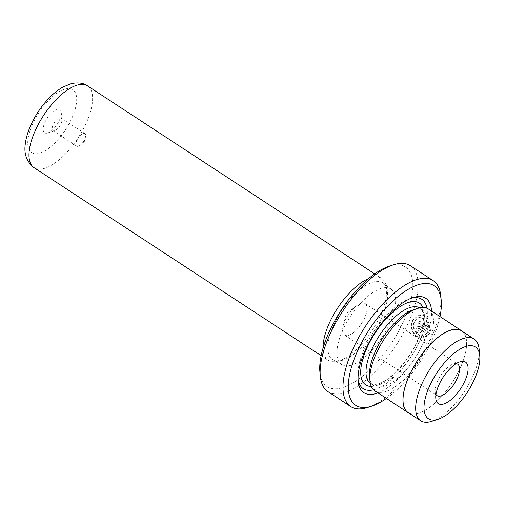 <?xml version="1.0" encoding="UTF-8"?>
<svg xmlns="http://www.w3.org/2000/svg" width="505" height="505" viewBox="0 0 505 505"><rect width="100%" height="100%" fill="white"/><g stroke="black" fill="none" stroke-linecap="round" stroke-linejoin="round"><path stroke-width="0.38" stroke-dasharray="2.52 1.89" d="M431.75 421.322A48.796 20.547 123.2 0 0 464.632 391.192A48.796 20.547 123.2 0 0 479.1 348.999M456.185 363.6A18.811 7.922 123.2 0 0 454.039 363.745A18.811 7.922 123.2 0 0 453.408 363.922A18.811 7.922 123.2 0 0 440.732 375.543A18.811 7.922 123.2 0 0 435.159 391.804A18.811 7.922 123.2 0 0 435.966 394.481M361.536 303.177A18.811 7.922 123.2 0 0 356.277 305.967A18.811 7.922 123.2 0 0 343.192 325.952A18.811 7.922 123.2 0 0 344.549 335.049A18.811 7.922 123.2 0 0 348.172 335.446A18.811 7.922 123.2 0 0 363.493 320.252A18.811 7.922 123.2 0 0 365.159 303.574A18.811 7.922 123.2 0 0 361.536 303.177M408.065 412.478A48.796 20.547 123.2 0 0 417.458 413.507A48.796 20.547 123.2 0 0 457.208 374.098A48.796 20.547 123.2 0 0 461.526 330.826M422.792 335.547L423.36 337.813C415.243 339.909 408.659 328.433 412.452 320.58L418.26 315.126L423.323 315.644L427.918 319.286L430.468 331.11L418.159 323.048A74.494 31.367 123.2 0 0 418.942 321.066L429.016 327.663L425.822 319.728L418.904 317.361L414.22 321.736C411.253 327.928 416.423 336.98 422.792 335.547L423.209 335.446C416.859 336.885 411.657 327.833 414.63 321.635L419.32 317.26L426.226 319.621L429.433 327.562L419.352 320.965A75.245 31.682 -56.8 0 1 418.569 322.954L430.879 331.015L428.335 319.185L423.745 315.549L418.67 315.025L412.863 320.479C409.082 328.332 415.647 339.802 423.777 337.712L423.209 335.446M430.468 331.11L430.879 331.015M418.203 330.8A74.494 31.367 -56.8 0 1 417.256 332.82C415.748 331.583 415.331 329.992 416.013 328.054L417.906 326.381L419.977 326.779L429.641 333.104L425.292 337.195L424.705 334.935L426.536 333.647L419.112 328.787L418.153 328.768L417.78 329.216L418.203 330.8L418.613 330.699L418.247 329.001L419.428 328.629L426.946 333.546L425.122 334.834L425.709 337.094L430.052 333.01L420.387 326.678L418.317 326.287L416.423 327.96C415.741 329.891 416.158 331.482 417.673 332.726A75.245 31.682 123.2 0 0 418.613 330.699M47.268 133.099A13.919 5.858 -56.8 0 1 44.617 123.005A13.919 5.858 -56.8 0 1 57.16 109.219A13.919 5.858 -56.8 0 1 61.244 112.331A13.919 5.858 -56.8 0 1 57.122 124.369A13.919 5.858 -56.8 0 1 47.741 132.966A13.919 5.858 -56.8 0 1 47.268 133.099M54.395 130.789A7.524 3.169 -56.8 0 1 52.949 130.631A7.524 3.169 -56.8 0 1 53.612 123.959A7.524 3.169 -56.8 0 1 59.741 117.886A7.524 3.169 -56.8 0 1 61.193 118.044A7.524 3.169 -56.8 0 1 61.951 119.565A7.524 3.169 -56.8 0 1 59.723 126.073A7.524 3.169 -56.8 0 1 54.647 130.719A7.524 3.169 -56.8 0 1 54.395 130.789M78.092 146.305A7.524 3.169 -56.8 0 1 76.646 146.147A7.524 3.169 -56.8 0 1 77.309 139.475A7.524 3.169 -56.8 0 1 83.439 133.396A7.524 3.169 -56.8 0 1 84.89 133.56A7.524 3.169 -56.8 0 1 85.433 137.196A7.524 3.169 -56.8 0 1 80.2 145.188A7.524 3.169 -56.8 0 1 78.092 146.305M389.273 266.167A71.483 30.098 -56.8 0 1 391.672 265.478A71.483 30.098 -56.8 0 1 405.294 317.31A71.483 30.098 -56.8 0 1 340.881 388.099A71.483 30.098 -56.8 0 1 319.905 372.109M327.909 391.609A75.245 31.682 123.2 0 0 342.396 393.193A75.245 31.682 123.2 0 0 403.684 332.429A75.245 31.682 123.2 0 0 410.35 265.706M386.394 398.426A71.483 30.098 123.2 0 0 439.981 316.584M440.783 295.911A75.245 31.682 -56.8 0 1 418.475 360.968A75.245 31.682 -56.8 0 1 367.766 407.428M369.534 376.724A45.147 19.007 123.2 0 0 374.091 385.87A45.147 19.007 123.2 0 0 382.784 386.824A45.147 19.007 123.2 0 0 419.554 350.363A45.147 19.007 123.2 0 0 423.556 310.329A45.147 19.007 123.2 0 0 414.864 309.376A45.147 19.007 123.2 0 0 413.349 309.811M374.887 390.889A48.909 20.591 123.2 0 0 384.305 391.918A48.909 20.591 123.2 0 0 424.137 352.421A48.909 20.591 123.2 0 0 428.467 309.047M411.31 298.221A53.423 22.491 123.2 0 0 409.725 298.676A53.423 22.491 123.2 0 0 373.725 331.665A53.423 22.491 123.2 0 0 357.887 377.86A53.423 22.491 123.2 0 0 358.095 379.489M373.548 389.809A53.423 22.491 123.2 0 0 373.561 389.809A53.423 22.491 123.2 0 0 411.367 356.296A53.423 22.491 123.2 0 0 426.946 308.252M323.03 348.115A48.871 20.579 123.2 0 0 328.08 360.198A48.871 20.579 123.2 0 0 336.191 361.498A48.871 20.579 123.2 0 0 337.491 361.226A48.871 20.579 123.2 0 0 372.728 329.569A48.871 20.579 123.2 0 0 386.06 285.338A48.871 20.579 123.2 0 0 381.628 278.425A48.871 20.579 123.2 0 0 372.217 277.397A48.871 20.579 123.2 0 0 368.53 278.621M350.249 365.475A45.109 18.994 123.2 0 0 386.653 329.683A45.109 18.994 123.2 0 0 391.489 289.409A45.109 18.994 123.2 0 0 382.298 288.102A45.109 18.994 123.2 0 0 345.224 325.163A45.109 18.994 123.2 0 0 342.093 364.85A45.109 18.994 123.2 0 0 350.249 365.475M341.424 360.557A45.898 19.323 123.2 0 0 374.514 330.826A45.898 19.323 123.2 0 0 387.032 289.289A45.898 19.323 123.2 0 0 383.383 283.16A45.898 19.323 123.2 0 0 374.035 281.828A45.898 19.323 123.2 0 0 336.311 319.539A45.898 19.323 123.2 0 0 333.13 359.92A45.898 19.323 123.2 0 0 340.206 360.81A45.898 19.323 123.2 0 0 341.424 360.557M409.233 413.248A48.909 20.591 123.2 0 0 417.42 413.601A48.909 20.591 123.2 0 0 456.476 375.543A48.909 20.591 123.2 0 0 462.694 331.596M377.948 392.896A56.434 23.76 123.2 0 0 414.706 358.499A56.434 23.76 123.2 0 0 431.535 311.055M426.536 333.647L426.946 333.546M424.705 334.935L425.122 334.834M425.292 337.195L425.709 337.094M429.641 333.104L430.052 333.01M417.256 332.82L417.673 332.726M423.36 337.813L423.777 337.712M418.159 323.048L418.569 322.954M418.942 321.066L419.352 320.965M429.016 327.663L429.433 327.562M419.977 326.779L420.387 326.678M370.316 383.39A45.147 19.007 123.2 0 0 370.664 383.63A45.147 19.007 123.2 0 0 379.356 384.576A45.147 19.007 123.2 0 0 416.133 348.122A45.147 19.007 123.2 0 0 420.128 308.082A45.147 19.007 123.2 0 0 419.769 307.861M371.276 386.432A48.909 20.591 123.2 0 0 375.165 385.934A48.909 20.591 123.2 0 0 411.777 352.086A48.909 20.591 123.2 0 0 422.944 307.526M34.012 167.654A48.871 20.579 123.2 0 0 43.417 168.683A48.871 20.579 123.2 0 0 83.224 129.217A48.871 20.579 123.2 0 0 87.554 85.875M65.568 88.924A37.585 15.825 -56.8 0 1 72.733 116.175A37.585 15.825 -56.8 0 1 38.866 153.394A37.585 15.825 -56.8 0 1 31.701 126.143A37.585 15.825 -56.8 0 1 65.568 88.924M419.112 328.787L419.522 328.686M435.159 391.804L435.821 398.615M453.408 363.922L459.916 361.814M344.549 335.049L437.052 395.617M356.277 305.967L346.278 313.693L343.192 325.952M418.26 315.126L418.67 315.025M417.906 326.381L418.317 326.287M76.646 146.147L52.949 130.631M374.091 385.87L370.664 383.63C371.446 384.551 373.599 384.722 377.134 384.147C388.522 382.058 408.595 361.283 417.477 340.566L421.593 329.456C423.417 322.764 423.929 317.449 423.133 313.51C422.464 310.6 421.46 308.789 420.128 308.082L423.556 310.329M357.887 377.86L358.215 381.262M409.725 298.676L412.983 297.622M374.672 273.868L381.628 278.425M391.489 289.409L383.383 283.16M387.032 289.289L386.06 285.338M340.206 360.81L336.191 361.498M342.093 364.85L333.13 359.92M321.13 355.646L328.08 360.198M80.2 145.188L84.196 142.101L85.433 137.196M84.89 133.56L61.193 118.044M61.951 119.565L61.244 112.331M54.647 130.719L47.741 132.966M418.411 328.654L418.828 328.553M418.904 317.361L419.32 317.26M365.159 303.574L457.663 364.143"/><path stroke-width="0.76" d="M436.692 419.655A42.893 18.06 123.2 0 0 438.132 419.245A42.893 18.06 123.2 0 0 467.037 392.764A42.893 18.06 123.2 0 0 479.75 355.678A42.893 18.06 123.2 0 0 467.163 346.083A42.893 18.06 123.2 0 0 428.518 388.56A42.893 18.06 123.2 0 0 436.692 419.655M479.75 355.678L479.1 348.999A48.796 20.547 123.2 0 0 474.176 339.108A48.796 20.547 123.2 0 0 464.777 338.085A48.796 20.547 123.2 0 0 425.033 377.488A48.796 20.547 123.2 0 0 420.716 420.76A48.796 20.547 123.2 0 0 430.108 421.789A48.796 20.547 123.2 0 0 431.75 421.322L438.132 419.245M443.106 404.164A24.833 10.453 -56.8 0 1 435.821 398.615A24.833 10.453 -56.8 0 1 443.182 377.14A24.833 10.453 -56.8 0 1 459.916 361.814A24.833 10.453 -56.8 0 1 460.749 361.574A24.833 10.453 -56.8 0 1 465.484 379.577A24.833 10.453 -56.8 0 1 443.106 404.164M435.966 394.481A18.811 7.922 123.2 0 0 437.052 395.617A18.811 7.922 123.2 0 0 440.676 396.015A18.811 7.922 123.2 0 0 455.996 380.82A18.811 7.922 123.2 0 0 457.663 364.143A18.811 7.922 123.2 0 0 456.185 363.6M474.176 339.108L461.526 330.826A48.796 20.547 123.2 0 0 452.133 329.803A48.796 20.547 123.2 0 0 412.383 369.205A48.796 20.547 123.2 0 0 408.065 412.478L420.716 420.76M433.189 280.66L410.35 265.706A75.245 31.682 123.2 0 0 395.863 264.121A75.245 31.682 123.2 0 0 393.338 264.841A75.245 31.682 123.2 0 0 342.624 311.301A75.245 31.682 123.2 0 0 320.315 376.364A75.245 31.682 123.2 0 0 327.909 391.609L350.754 406.569A75.245 31.682 -56.8 0 1 357.414 339.84A75.245 31.682 -56.8 0 1 418.702 279.076A75.245 31.682 -56.8 0 1 433.189 280.66A75.245 31.682 -56.8 0 1 440.783 295.911L441.2 300.166A71.483 30.098 123.2 0 0 420.223 284.176A71.483 30.098 123.2 0 0 355.804 354.958A71.483 30.098 123.2 0 0 369.433 406.79A71.483 30.098 123.2 0 0 371.831 406.108A71.483 30.098 123.2 0 0 386.394 398.426M439.981 316.584A71.483 30.098 123.2 0 0 441.2 300.166M371.831 406.108L367.766 407.428A75.245 31.682 -56.8 0 1 365.241 408.147A75.245 31.682 -56.8 0 1 350.754 406.569M462.694 331.596A48.909 20.591 123.2 0 0 461.589 330.731L428.467 309.047A48.909 20.591 123.2 0 0 419.055 308.018A48.909 20.591 123.2 0 0 417.414 308.486A48.909 20.591 123.2 0 0 384.45 338.691A48.909 20.591 123.2 0 0 369.95 380.978A48.909 20.591 123.2 0 0 374.887 390.889L408.002 412.572A48.909 20.591 123.2 0 0 409.233 413.248M431.535 311.055A56.434 23.76 123.2 0 0 414.876 297.079A56.434 23.76 123.2 0 0 412.983 297.622A56.434 23.76 123.2 0 0 374.944 332.467A56.434 23.76 123.2 0 0 358.215 381.262A56.434 23.76 123.2 0 0 374.779 393.881A56.434 23.76 123.2 0 0 377.948 392.896M426.946 308.252A53.423 22.491 123.2 0 0 411.518 298.165A53.423 22.491 123.2 0 0 411.31 298.221M358.095 379.489A53.423 22.491 123.2 0 0 373.548 389.809M461.589 330.731A48.909 20.591 123.2 0 0 452.171 329.708A48.909 20.591 123.2 0 0 412.333 369.199A48.909 20.591 123.2 0 0 408.002 412.572M320.315 376.364L319.905 372.109A71.483 30.098 -56.8 0 1 341.096 310.304A71.483 30.098 -56.8 0 1 389.273 266.167L393.338 264.841M368.53 278.621A48.871 20.579 123.2 0 0 323.03 348.115M417.414 308.486L413.349 309.811A45.147 19.007 123.2 0 0 382.916 337.687A45.147 19.007 123.2 0 0 369.534 376.724L369.95 380.978M419.769 307.861A45.147 19.007 123.2 0 0 411.436 307.135A45.147 19.007 123.2 0 0 374.893 343.154A45.147 19.007 123.2 0 0 370.316 383.39M422.944 307.526A48.909 20.591 123.2 0 0 409.915 302.041A48.909 20.591 123.2 0 0 367.261 347.225A48.909 20.591 123.2 0 0 371.276 386.432M87.554 85.875A48.871 20.579 123.2 0 0 78.142 84.853A48.871 20.579 123.2 0 0 38.336 124.318A48.871 20.579 123.2 0 0 34.012 167.654C26.765 161.89 23.849 154.113 25.25 144.316C26.064 137.373 28.337 130.088 32.074 122.481C36.354 113.814 41.7 106.012 48.126 99.075C52.861 93.987 57.772 89.985 62.847 87.075L71.47 83.565C78.351 82.277 83.716 83.047 87.554 85.875L374.672 273.868M34.012 167.654L321.13 355.646"/></g></svg>

